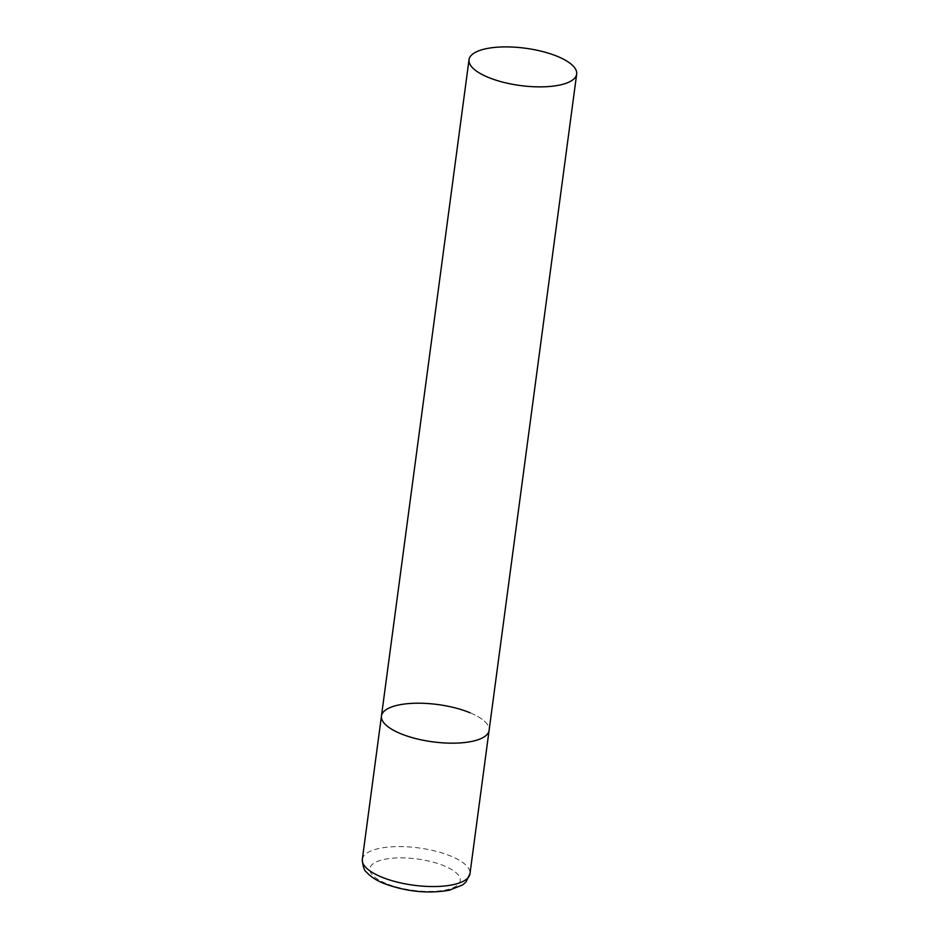 <?xml version="1.0" encoding="UTF-8"?>
<svg xmlns="http://www.w3.org/2000/svg" width="939" height="939" viewBox="0 0 939 939"><rect width="100%" height="100%" fill="white"/><g stroke="black" fill="none" stroke-linecap="round" stroke-linejoin="round"><path stroke-width="0.7" stroke-dasharray="4.7 3.52" d="M470.099 712.795A54.298 18.827 -172.4 0 1 489.102 730.378A54.298 18.827 7.6 0 0 454.981 707.842A54.298 18.827 7.6 0 0 394.157 706.116A54.298 18.827 7.6 0 0 381.457 716.011M362.325 859.385A54.298 18.827 -172.4 0 1 394.626 846.661A54.298 18.827 -172.4 0 1 450.966 856.168A54.298 18.827 -172.4 0 1 469.969 873.751M385.823 883.388A45.612 15.81 -172.4 0 1 380.53 860.312A45.612 15.81 -172.4 0 1 444.311 865.911A45.612 15.81 -172.4 0 1 449.617 888.987A45.612 15.81 -172.4 0 1 385.823 883.388"/><path stroke-width="1.41" d="M576.675 74.064A54.298 18.827 7.6 0 0 542.554 51.539A54.298 18.827 7.6 0 0 481.73 49.814A54.298 18.827 7.6 0 0 469.031 59.709A54.298 18.827 7.6 0 0 503.151 82.233A54.298 18.827 7.6 0 0 563.975 83.958A54.298 18.827 7.6 0 0 576.675 74.064L469.969 873.751A54.298 18.827 -172.4 0 1 437.68 886.475A54.298 18.827 -172.4 0 1 381.34 876.967A54.298 18.827 -172.4 0 1 362.325 859.385L381.457 716.011A54.298 18.827 7.6 0 0 415.578 738.535A54.298 18.827 7.6 0 0 476.402 740.261A54.298 18.827 7.6 0 0 489.102 730.378A54.298 18.827 -172.4 0 1 456.812 743.101A54.298 18.827 -172.4 0 1 400.472 733.594A54.298 18.827 -172.4 0 1 381.457 716.011A54.298 18.827 -172.4 0 1 413.747 703.288A54.298 18.827 -172.4 0 1 470.099 712.795M362.325 859.385C362.841 866.556 364.25 870.805 366.55 872.155C370.412 876.557 376.081 880.277 383.57 883.329C405.801 891.639 427.703 893.94 449.276 890.242L462.551 884.961L465.92 882.085L469.969 873.751M381.457 716.011L469.031 59.709"/></g></svg>
